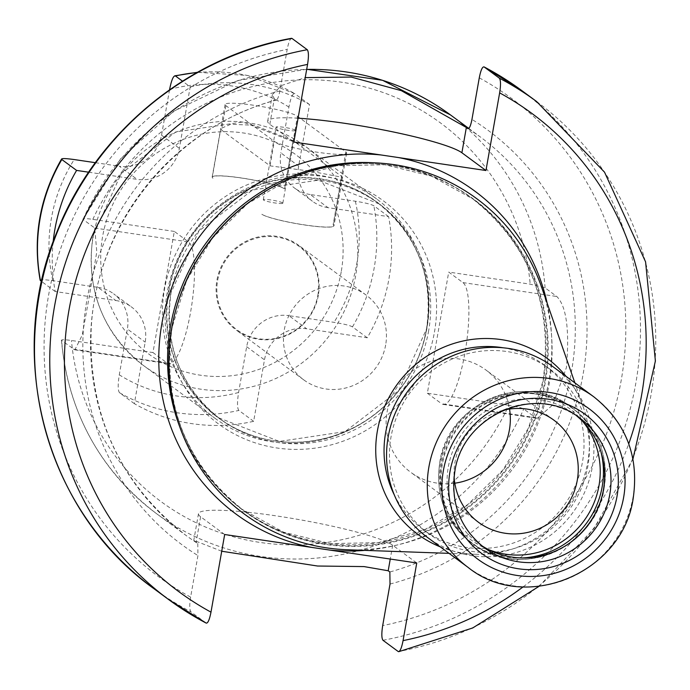 <?xml version="1.0" encoding="UTF-8"?>
<svg xmlns="http://www.w3.org/2000/svg" width="690" height="690" viewBox="0 0 690 690"><rect width="100%" height="100%" fill="white"/><g stroke="black" fill="none" stroke-linecap="round" stroke-linejoin="round"><path stroke-width="0.52" stroke-dasharray="3.45 2.59" d="M53.156 241.819A173.38 167.627 126.4 0 0 55.235 291.542L107.925 299.348A123.846 119.732 -53.6 0 1 102.62 236.411A123.846 119.732 -53.6 0 1 129.28 178.218L137.155 179.383A37.157 35.923 -53.6 0 0 179.357 148.35L180.763 140.355A123.846 119.732 -53.6 0 1 300.072 158.027L298.658 166.031A37.157 35.923 -53.6 0 0 312.389 201.23L294.57 188.077A37.157 35.923 -53.6 0 1 280.839 152.878L298.658 166.031M40.469 280.649C39.235 279.39 43.367 279.398 52.845 280.675L97.98 287.368L115.799 300.512L107.925 299.348A123.846 119.732 126.4 0 0 143.77 350.149L134.343 403.65A173.38 167.627 126.4 0 0 253.644 421.323L263.08 367.83A123.846 119.732 -53.6 0 1 143.77 350.149L145.185 342.154A37.157 35.923 -53.6 0 0 131.454 306.955L113.634 293.811A37.157 35.923 -53.6 0 1 127.365 329.009L145.185 342.154M341.222 271.765A123.846 119.732 -53.6 0 1 314.562 329.967L306.688 328.794A37.157 35.923 -53.6 0 0 264.486 359.835L263.08 367.83A123.846 119.732 126.4 0 0 314.562 329.967L367.253 337.772A173.38 167.627 126.4 0 0 388.608 216.643L335.918 208.837A123.846 119.732 -53.6 0 1 341.222 271.765M88.665 172.198L129.28 178.218A123.846 119.732 126.4 0 1 180.763 140.355L190.199 86.854L182.488 81.17M388.608 216.643L373.842 205.749C370.935 204.206 364.769 202.696 355.359 201.213L310.224 194.52L328.043 207.673L335.918 208.837A123.846 119.732 126.4 0 0 300.072 158.027L309.5 104.535A173.38 167.627 126.4 0 0 190.199 86.854M328.043 207.673A37.157 35.923 -53.6 0 1 312.389 201.23M115.799 300.512A37.157 35.923 -53.6 0 1 131.454 306.955M310.224 194.52A37.157 35.923 -53.6 0 1 294.57 188.077M309.5 104.535L294.647 93.581L247.839 75.503L197.461 72.295M196.995 72.545A173.38 167.627 126.4 0 1 294.742 93.642C292.655 93.331 290.714 97.799 288.92 107.054L280.839 152.878M367.253 337.772L352.487 326.879C349.856 325.404 343.689 323.886 333.995 322.334L288.869 315.649L306.688 328.794M253.644 421.323L238.878 410.429C237.162 408.454 237.067 402.477 238.585 392.507L246.666 346.682A37.157 35.923 -53.6 0 1 288.869 315.649M134.343 403.65L119.577 392.757C117.861 390.816 117.757 384.839 119.284 374.834L127.365 329.009M55.235 291.542L41.607 281.486M169.542 89.795L161.538 135.206A37.157 35.923 -53.6 0 1 119.336 166.238L137.155 179.383M95.349 162.685L119.336 166.238M97.98 287.368A37.157 35.923 -53.6 0 1 113.634 293.811M214.857 418.183A136.232 131.712 -53.6 0 0 426.981 328.009A136.232 131.712 126.4 0 0 376.628 198.944A136.232 131.712 126.4 0 0 164.513 289.119A136.232 131.712 -53.6 0 0 214.857 418.183L143.58 365.588A136.232 131.712 126.4 0 0 355.704 275.413A136.232 131.712 126.4 0 0 305.351 146.349A136.232 131.712 126.4 0 0 93.236 236.523A136.232 131.712 126.4 0 0 143.58 365.588C102.422 332.649 85.551 289.498 92.969 236.144L121.233 173.509L175.838 131.911L242.923 121.975L305.351 146.349L376.628 198.944M345.845 151.947A37.157 4.338 -170 0 1 346.647 153.094A37.157 4.338 -170 0 1 313.519 151.628A37.157 4.338 -170 0 1 274.266 141.338L225.897 105.648A37.157 4.338 -170 0 1 225.095 104.501A37.157 4.338 -170 0 1 258.224 105.967A37.157 4.338 -170 0 1 297.476 116.256L345.845 151.947L341.541 176.373L342.507 177.347L310.569 171.215L270.083 165.867L221.464 129.987L220.714 128.573L230.753 124.269L254.36 125.261L293.172 140.691L284.539 188.844A37.157 4.338 10 0 0 245.278 178.555A37.157 4.338 10 0 0 212.158 177.089A37.157 4.338 10 0 0 212.951 178.236A37.157 4.338 -170 0 1 212.287 177.183A37.157 4.338 -170 0 1 245.105 178.598A37.157 4.338 -170 0 1 284.53 188.844L293.043 140.596M341.662 176.468L333.158 224.716A37.157 4.338 -170 0 1 333.831 225.768A37.157 4.338 -170 0 1 301.004 224.354A37.157 4.338 -170 0 1 261.579 214.107A37.157 4.338 10 0 0 300.831 224.397A37.157 4.338 10 0 0 333.951 225.863A37.157 4.338 10 0 0 333.158 224.716L341.541 176.373L293.172 140.691L297.476 116.256M174.32 231.426L92.831 219.351C85.508 218.351 82.248 218.368 83.033 219.403L94.737 228.036L96.79 251.85L89.208 296.873L82.239 335.116L74.874 349.839L61.669 340.532C60.901 339.497 64.17 339.48 71.467 340.481L152.956 352.555L174.32 231.426L188.568 241.94A61.919 14.067 -81.6 0 1 191.242 308.24A61.919 14.067 -81.6 0 1 168.817 363.759A61.919 14.067 -81.6 0 1 167.213 363.069L152.956 352.555M508.841 405.289L427.352 393.214L448.716 272.084L462.964 282.598A61.919 14.067 98.4 0 1 465.638 348.899A61.919 14.067 98.4 0 1 443.213 404.418A61.919 14.067 98.4 0 1 441.609 403.728L535.44 417.631L523.727 408.989C521.399 407.73 516.439 406.496 508.841 405.289A235.307 227.493 -53.6 0 1 260.251 542.461A235.307 227.493 -53.6 0 1 71.467 340.481M535.44 417.631L537.156 418.338L552.871 404.849L566.421 367.58C569.638 329.872 566.43 306.179 556.795 296.502L545.091 287.868L530.196 284.159L448.716 272.084M221.723 551.232L193.778 540.339L197.771 543.522A247.684 239.473 -53.6 0 1 185.851 535.293L156.32 513.507A247.684 239.473 126.4 0 1 61.669 340.532L61.41 340.196C68.146 412.353 99.783 470.114 156.32 513.507A247.684 239.473 126.4 0 0 523.727 408.989M306.705 69.267L237.464 80.583L173.699 111.245L120.681 158.691L83.033 219.403A247.684 239.473 126.4 0 1 306.679 69.414M224.673 534.509L200.618 516.758A99.696 11.644 -170 0 1 198.479 513.679A99.696 11.644 -170 0 1 287.359 517.612A99.696 11.644 -170 0 1 392.696 545.221L416.751 562.971M197.771 543.522L197.944 555.571L190.621 597.126C189.388 604.932 189.483 609.831 190.897 611.832L206.172 623.096M292.008 38.442C290.292 38.131 288.687 41.779 287.195 49.387L279.873 90.942C278.622 97.264 277.32 100.283 275.974 99.99L274.318 98.765L272.377 94.565L281.572 85.491L305.23 77.625M276.423 100.076L275.974 99.99A247.684 239.473 126.4 0 0 94.306 300.633A247.684 239.473 -53.6 0 0 185.851 535.293C119.767 483.578 88.217 414.75 91.201 328.802C96.117 224.06 175.277 126.33 276.423 100.076M298.08 118.197A99.696 11.644 10 0 0 267.677 121.224A99.696 11.644 10 0 0 269.816 124.304L293.871 142.054M427.352 393.214L441.609 403.728M541.495 286.902A195.882 189.379 126.4 0 1 549.102 384.227A195.882 189.379 -53.6 0 1 347.536 549.766M440.229 546.842A109.192 105.57 -53.6 0 0 475.419 554.286A109.192 105.57 -53.6 0 0 587.777 462.015A109.192 105.57 126.4 0 0 583.533 407.756A109.192 105.57 126.4 0 0 566.042 376.335M550.111 369.271A102.172 98.782 126.4 0 0 391.023 436.908A102.172 98.782 -53.6 0 0 428.792 533.706A102.172 98.782 -53.6 0 0 587.88 466.069A102.172 98.782 126.4 0 0 550.111 369.271L544.695 365.277A102.172 98.782 126.4 0 1 582.455 462.076A102.172 98.782 -53.6 0 1 423.375 529.704A102.172 98.782 -53.6 0 1 394.378 495.092M544.695 365.277A102.172 98.782 126.4 0 0 503.07 347.777M553.13 366.813A105.95 102.431 126.4 0 1 592.287 467.182A105.95 102.431 -53.6 0 1 427.326 537.312M481.318 545.402A80.497 77.832 -53.6 0 1 478.075 543.134A80.497 77.832 -53.6 0 1 448.319 466.871A80.497 77.832 126.4 0 1 573.657 413.586A80.497 77.832 126.4 0 1 576.788 416.018M503.027 410.309A63.471 61.367 126.4 0 0 454.995 462.119A63.471 61.367 -53.6 0 0 454.106 476.609M454.822 483.207A63.471 61.367 -53.6 0 1 410.541 472.141A63.471 61.367 -53.6 0 1 387.081 412.008A63.471 61.367 126.4 0 1 485.907 369.995A63.471 61.367 126.4 0 1 509.539 409.041M270.083 165.867L274.266 141.338M225.897 105.648L221.464 129.987M282.598 202.886A9.91 1.156 10 0 0 272.136 200.143A9.91 1.156 10 0 0 263.295 199.755A9.91 1.156 10 0 0 263.511 200.066A9.91 1.156 10 0 0 273.982 202.808A9.91 1.156 10 0 0 282.814 203.196A9.91 1.156 10 0 0 282.598 202.886M295.415 130.212A9.91 1.156 10 0 0 284.944 127.469A9.91 1.156 10 0 0 276.112 127.081A9.91 1.156 10 0 0 276.328 127.383A9.91 1.156 10 0 0 286.798 130.125A9.91 1.156 10 0 0 295.63 130.522A9.91 1.156 10 0 0 295.415 130.212M385.65 345A52.63 50.888 -53.6 0 1 303.695 379.836A52.63 50.888 -53.6 0 1 284.245 329.975A52.63 50.888 -53.6 0 1 366.2 295.13A52.63 50.888 -53.6 0 1 385.65 345M318.323 295.32A52.63 50.888 -53.6 0 1 236.368 330.156A52.63 50.888 -53.6 0 1 216.91 280.295A52.63 50.888 -53.6 0 1 298.865 245.45A52.63 50.888 -53.6 0 1 318.323 295.32M317.849 295.329A52.017 50.292 126.4 0 0 276.716 237.024A52.017 50.292 126.4 0 0 217.635 280.476A52.017 50.292 126.4 0 0 258.776 338.773A52.017 50.292 126.4 0 0 317.849 295.329M352.487 326.879A173.38 167.627 126.4 0 0 373.842 205.749M119.577 392.757A173.38 167.627 126.4 0 0 238.878 410.429M355.359 201.213A158.519 153.258 -53.6 0 1 333.995 322.334M238.585 392.507A158.519 153.258 -53.6 0 1 119.284 374.834M169.619 89.381A158.519 153.258 -53.6 0 1 288.92 107.054M52.845 280.675A158.519 153.258 -53.6 0 1 74.21 159.554M161.538 135.206L179.357 148.35M246.666 346.682L264.486 359.835M426.524 328.983A133.92 129.478 -53.6 0 1 274.422 440.85A133.92 129.478 -53.6 0 1 168.507 290.749A133.92 129.478 126.4 0 1 320.609 178.883A133.92 129.478 126.4 0 1 426.524 328.983C433.76 276.681 417.321 234.496 377.189 202.437A133.748 129.315 126.4 0 0 168.929 290.973A133.748 129.315 -53.6 0 0 218.368 417.692A133.748 129.315 -53.6 0 0 426.627 329.156A133.748 129.315 126.4 0 0 377.189 202.437L379.233 203.938A133.748 129.315 126.4 0 0 170.973 292.474A133.748 129.315 -53.6 0 0 220.403 419.192L218.368 417.692L279.338 441.436L345.069 431.604L398.734 390.626L426.515 329.001M428.663 330.657A133.748 129.315 -53.6 0 1 220.403 419.192C180.28 387.133 163.832 344.948 171.077 292.629L198.867 231.012L252.514 190.026L318.245 180.185L379.233 203.938A133.748 129.315 126.4 0 1 428.663 330.657M434.459 332.114A138.707 134.101 126.4 0 0 324.757 176.657A138.707 134.101 126.4 0 0 167.213 292.517A138.707 134.101 -53.6 0 0 276.914 447.983A138.707 134.101 -53.6 0 0 434.459 332.114M92.831 219.351A235.307 227.493 -53.6 0 1 341.412 82.17A235.307 227.493 -53.6 0 1 530.196 284.159M73.382 349.166L167.213 363.069M94.737 228.036L188.568 241.94M545.091 287.868A247.684 239.473 126.4 0 0 450.441 114.894M468.087 128.469L479.973 136.68A247.684 239.473 126.4 0 1 571.518 371.341A247.684 239.473 -53.6 0 1 389.841 571.984M200.618 516.758L196.115 542.297M392.696 545.221L390.255 559.047M190.621 597.126A297.226 287.368 -53.6 0 1 48.619 295.061A297.226 287.368 -53.6 0 1 287.195 49.387M279.873 90.942A257.594 249.047 126.4 0 0 86.793 300.719A257.594 249.047 126.4 0 0 197.944 555.571M390.023 584.033A257.594 249.047 126.4 0 0 583.093 374.256A257.594 249.047 126.4 0 0 471.951 119.404M479.274 77.849A297.226 287.368 -53.6 0 1 621.276 379.914A297.226 287.368 -53.6 0 1 382.691 625.589M269.816 124.304L274.318 98.765M468.76 128.409L479.973 136.68A247.684 239.473 126.4 0 0 468.122 128.495M462.964 282.598L556.795 296.502M523.158 586.862A297.226 287.368 126.4 0 0 628.745 443.765M547.179 303.246A200.833 194.175 126.4 0 1 548.783 381.182A200.833 194.175 -53.6 0 1 364.838 550.379M174.406 315.468A193.407 186.99 126.4 0 0 171.991 327.112A193.407 186.99 -53.6 0 0 243.475 510.341C185.455 463.991 161.676 402.986 172.146 327.345A193.657 187.232 -53.6 0 0 325.301 544.419A193.657 187.232 -53.6 0 0 545.255 382.657A193.657 187.232 126.4 0 0 392.093 165.6A193.657 187.232 126.4 0 0 172.138 327.37L186.645 280.373L212.33 238.24L247.52 203.688L289.912 178.986L336.746 165.721L384.96 164.755L431.423 176.123L473.133 199.091A193.407 186.99 126.4 0 1 544.608 382.329A193.407 186.99 -53.6 0 1 243.475 510.341L242.009 509.263A193.407 186.99 -53.6 0 0 543.151 381.242A193.407 186.99 126.4 0 0 471.667 198.013A193.407 186.99 126.4 0 0 373.954 162.797M266.556 190.587A193.407 186.99 126.4 0 1 473.133 199.091L471.667 198.013C529.687 244.372 553.466 305.368 542.987 381.018L528.488 427.99L502.812 470.123L467.622 504.666L425.221 529.377L378.396 542.642L330.182 543.608L283.719 532.232L242.009 509.263A193.407 186.99 -53.6 0 1 179.538 426.291M468.053 567.37A105.95 102.431 126.4 0 0 633.023 497.24A105.95 102.431 126.4 0 0 593.866 396.862M573.657 413.586L580.023 418.278A80.497 77.832 126.4 0 0 454.684 471.563A80.497 77.832 126.4 0 0 484.44 547.826L478.075 543.134M604.095 488.382A83.964 81.179 126.4 0 0 537.691 394.275A83.964 81.179 126.4 0 0 442.325 464.413A83.964 81.179 -53.6 0 0 508.728 558.52A83.964 81.179 -53.6 0 0 604.095 488.382M569.379 543.237A84.215 81.42 -53.6 0 1 472.814 543.867C518.561 580.894 596.264 547.894 604.104 488.356C608.684 455.366 598.256 428.697 572.812 408.342A84.215 81.42 126.4 0 1 603.94 488.123A84.215 81.42 -53.6 0 1 600.697 500.793M522.563 557.925A84.215 81.42 -53.6 0 1 471.029 542.556L472.814 543.867A84.215 81.42 -53.6 0 1 441.686 464.085A84.215 81.42 126.4 0 1 572.812 408.342L571.027 407.022A84.215 81.42 126.4 0 0 439.901 462.766A84.215 81.42 -53.6 0 0 471.029 542.556C445.593 522.201 435.166 495.532 439.746 462.541C447.586 402.995 525.288 369.995 571.027 407.022A84.215 81.42 126.4 0 1 600.912 451.726M488.503 549.585A82.041 79.316 -53.6 0 1 440.919 462.283A82.041 79.316 126.4 0 1 500.379 396.026A82.041 79.316 126.4 0 1 582.903 421.642M536.587 101.499A309.612 299.339 -53.6 0 1 646.297 416.933A309.612 299.339 -53.6 0 1 398.251 651.558M153.672 588.501A309.612 299.339 126.4 0 0 190.897 611.832M382.976 640.286A309.612 299.339 126.4 0 0 631.031 405.66A309.612 299.339 126.4 0 0 521.312 90.235M74.874 349.839L168.817 363.759M267.677 121.224L272.377 94.565M443.213 404.418L537.156 418.338M583.533 407.756L574.874 382.846M475.419 554.286L449.061 553.354M428.792 533.706L423.375 529.704M478.446 522.252L410.541 472.141M553.82 420.106L485.907 369.995M538.933 586.405L593.961 528.6L632.954 458.971M198.479 513.679L193.778 540.339M346.647 153.094L333.831 225.768M225.095 104.501L212.287 177.183M342.507 177.347L333.951 225.863M212.158 177.089L220.714 128.573M263.295 199.755L276.112 127.081M282.814 203.196L295.63 130.522M303.695 379.836L236.368 330.156M366.2 295.13L298.865 245.45"/><path stroke-width="1.03" d="M88.665 172.198L76.59 170.413A173.38 167.627 126.4 0 0 53.156 241.819M182.488 81.17L175.433 75.96C173.449 75.417 171.517 79.893 169.619 89.381L169.542 89.795M41.607 281.486L40.175 280.287C32.594 237.619 39.727 197.202 61.557 159.019L61.824 159.519C60.617 158.26 64.748 158.269 74.21 159.554L95.349 162.685M76.59 170.413L61.824 159.519A173.38 167.627 126.4 0 0 40.469 280.649M174.794 75.814L175.433 75.96A173.38 167.627 126.4 0 1 196.995 72.545M206.172 623.096A309.612 299.339 -53.6 0 1 168.938 599.765L206.172 623.096C207.888 623.406 209.493 619.758 210.985 612.151L224.673 534.509L416.751 562.971L403.064 640.613C401.571 648.229 399.967 651.877 398.251 651.558L382.976 640.286C381.561 638.284 381.466 633.386 382.691 625.589L390.023 584.033L389.841 571.984L388.194 570.759L364.053 566.585L317.564 566.024L221.723 551.232M398.768 651.688L398.251 651.558M521.312 90.235A309.612 299.339 126.4 0 0 484.078 66.904L499.353 78.168A309.612 299.339 -53.6 0 1 536.587 101.499L521.312 90.235L484.078 66.904C482.37 66.585 480.766 70.233 479.274 77.849L471.951 119.404C470.701 125.727 469.398 128.737 468.053 128.444L468.087 128.469M307.274 49.715L292.008 38.442A309.612 299.339 126.4 0 0 43.953 273.068A309.612 299.339 126.4 0 0 153.672 588.501L168.938 599.765A309.612 299.339 -53.6 0 1 59.228 284.34A309.612 299.339 -53.6 0 1 307.274 49.715C308.697 51.707 308.792 56.606 307.559 64.412L293.871 142.054L381.139 154.983A200.833 194.175 126.4 0 0 161.839 323.843A200.833 194.175 -53.6 0 0 311.94 547.446M292.008 38.442L291.49 38.312M499.353 78.168C500.776 80.178 500.871 85.077 499.638 92.874L485.95 170.516L461.895 152.766A99.696 11.644 10 0 0 394.818 132.282A99.696 11.644 10 0 0 298.08 118.197M468.122 128.495A247.684 239.473 126.4 0 0 468.053 128.444L401.382 90.675L351.193 77.064L305.23 77.625M547.179 303.246A200.833 194.175 126.4 0 0 398.682 157.587L485.95 170.516M398.682 157.587L381.139 154.983M449.061 553.354L347.536 549.766A195.882 189.379 -53.6 0 1 171.707 328.311A195.882 189.379 126.4 0 1 345.362 163.841A195.882 189.379 126.4 0 1 541.495 286.902L574.874 382.846M566.042 376.335A109.192 105.57 126.4 0 0 456.28 342.732A109.192 105.57 126.4 0 0 377.404 430.845A109.192 105.57 -53.6 0 0 440.229 546.842M394.378 495.092A102.172 98.782 -53.6 0 1 385.606 432.906A102.172 98.782 126.4 0 1 503.07 347.777M468.053 567.37L427.326 537.312A105.95 102.431 -53.6 0 1 388.168 436.943A105.95 102.431 126.4 0 1 553.13 366.813L593.866 396.862A105.95 102.431 126.4 0 0 428.895 466.992A105.95 102.431 126.4 0 0 468.053 567.37C525.711 613.997 623.432 572.484 633.291 497.619C639.061 456.116 625.916 422.53 593.866 396.862M576.788 416.018A80.497 77.832 126.4 0 1 603.414 489.848A80.497 77.832 -53.6 0 1 481.318 545.402M454.106 476.609A63.471 61.367 -53.6 0 0 478.446 522.252A63.471 61.367 -53.6 0 0 577.28 480.24A63.471 61.367 126.4 0 0 553.82 420.106A63.471 61.367 126.4 0 0 503.027 410.309M509.539 409.041A63.471 61.367 126.4 0 1 509.367 430.129A63.471 61.367 -53.6 0 1 454.822 483.207M468.76 128.409L450.441 114.894A247.684 239.473 126.4 0 0 306.679 69.414M390.255 559.047L388.194 570.759M461.895 152.766L466.397 127.227M307.559 64.412A297.226 287.368 126.4 0 0 68.983 310.086A297.226 287.368 126.4 0 0 210.985 612.151M403.064 640.613A297.226 287.368 126.4 0 0 523.158 586.862M628.745 443.765A297.226 287.368 126.4 0 0 499.638 92.874M364.838 550.379A200.833 194.175 -53.6 0 1 329.484 550.042M373.954 162.797A193.407 186.99 126.4 0 0 170.525 326.034A193.407 186.99 -53.6 0 0 179.538 426.291M266.556 190.587A193.407 186.99 126.4 0 0 174.406 315.468M623.639 497.352A93.564 90.459 126.4 0 0 549.637 392.481A93.564 90.459 126.4 0 0 443.368 470.64A93.564 90.459 126.4 0 0 517.371 575.503A93.564 90.459 126.4 0 0 623.639 497.352M449.992 471.615A86.69 83.818 126.4 0 0 518.552 568.784A86.69 83.818 126.4 0 0 617.015 496.369A86.69 83.818 126.4 0 0 548.455 399.2A86.69 83.818 126.4 0 0 449.992 471.615M484.44 547.826A80.497 77.832 126.4 0 0 609.779 494.54A80.497 77.832 126.4 0 0 580.023 418.278C536.794 383.097 462.352 414.664 454.814 471.753C450.466 503.234 460.342 528.6 484.44 547.826M600.697 500.793A84.215 81.42 -53.6 0 1 569.379 543.237M522.563 557.925A84.215 81.42 -53.6 0 0 602.154 486.812A84.215 81.42 126.4 0 0 600.912 451.726M582.903 421.642A82.041 79.316 126.4 0 1 598.98 485.7A82.041 79.316 -53.6 0 1 488.503 549.585M197.461 72.295L174.863 75.805M450.441 114.894L382.545 80.299L306.705 69.267M398.768 651.679L472.719 627.96L538.933 586.405M632.954 458.971L655.397 360.982L645.581 261.864L604.526 172.172L536.587 101.499M153.672 588.501C46.23 511.98 4.356 358.231 56.546 232.91C95.16 133.403 187.723 56.701 291.49 38.321"/></g></svg>
